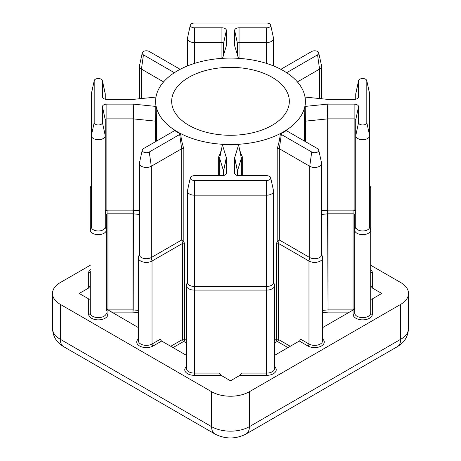 <?xml version="1.0" encoding="UTF-8"?>
<svg xmlns="http://www.w3.org/2000/svg" width="461" height="461" viewBox="0 0 461 461"><rect width="100%" height="100%" fill="white"/><g stroke="black" fill="none" stroke-linecap="round" stroke-linejoin="round"><path stroke-width="0.69" d="M272.099 77.298A58.829 33.964 0 0 0 207.986 69.934A58.829 33.964 0 0 0 171.671 101.316A58.829 33.964 0 0 0 188.901 125.329A58.829 33.964 0 0 0 253.014 132.693A58.829 33.964 0 0 0 289.329 101.316A58.829 33.964 0 0 0 272.099 77.298M223.545 175.514L223.545 171.129A1.602 0.928 0 0 0 223.522 170.968L219.643 158.256A1.602 0.928 0 0 0 219.194 157.766A1.602 0.928 0 0 0 218.324 157.506C220.335 153.559 221.689 149.301 222.375 144.725A4.431 2.559 180 0 1 222.427 144.875L226.311 157.581A4.431 2.559 180 0 1 226.374 158.025L226.374 173.129A4.431 2.559 180 0 1 226.339 173.445A4.431 2.559 180 0 1 221.943 175.687L194.398 175.687A4.126 2.38 0 0 0 190.307 177.773A4.126 2.38 0 0 0 194.398 180.453L266.602 180.453A4.126 2.38 0 0 0 270.693 177.773A4.126 2.38 0 0 0 269.518 176.384A4.126 2.38 0 0 0 266.602 175.687L239.057 175.687A4.431 2.559 180 0 1 235.923 174.938A4.431 2.559 180 0 1 234.661 173.445A4.431 2.559 180 0 1 234.626 173.129L234.626 158.025A4.431 2.559 180 0 1 234.689 157.581L238.573 144.875A4.431 2.559 180 0 1 238.625 144.725C239.317 149.306 240.665 153.565 242.676 157.506A1.602 0.928 0 0 0 241.357 158.256L237.478 170.968A1.602 0.928 0 0 0 237.455 171.129L237.455 175.514M155.985 97.069A4.431 2.559 180 0 1 155.806 97.092L133.799 99.328A4.431 2.559 180 0 1 133.027 99.369L106.866 99.369A4.431 2.559 180 0 1 103.731 98.619A4.431 2.559 180 0 1 102.469 97.127A4.431 2.559 180 0 1 102.434 96.81L102.434 80.906A4.126 2.38 0 0 0 102.4 80.612A4.126 2.38 0 0 0 101.224 79.223A4.126 2.38 0 0 0 96.971 78.652A4.126 2.38 0 0 0 94.217 80.612A4.126 2.38 0 0 0 94.188 80.906L94.188 122.591A4.126 2.38 0 0 0 98.308 124.971A4.126 2.38 0 0 0 102.434 122.591L102.434 106.693A4.431 2.559 180 0 1 106.866 104.128L133.027 104.128A4.431 2.559 180 0 1 133.799 104.169L155.806 106.41A4.431 2.559 180 0 1 156.066 106.439L156.619 121.883A1.602 0.928 0 0 0 156.17 121.376A1.602 0.928 0 0 0 155.317 121.122L133.304 118.88A1.602 0.928 0 0 0 133.027 118.863L106.866 118.863A1.602 0.928 0 0 0 105.264 119.791L105.264 226.962A6.955 4.016 0 0 1 98.308 230.978A6.955 4.016 0 0 1 91.359 226.962L91.359 94.009A6.955 4.016 180 0 1 91.411 93.508L94.217 80.612M286.679 72.734A4.431 2.559 180 0 1 287.157 72.406L317.56 54.853A4.126 2.38 0 0 0 318.735 52.871A4.126 2.38 0 0 0 317.56 51.488A4.126 2.38 0 0 0 311.728 51.488L281.325 69.041A4.431 2.559 180 0 1 280.807 69.294M238.481 58.328L234.689 45.921A4.431 2.559 180 0 1 234.661 45.795A4.431 2.559 180 0 1 234.626 45.472L234.626 30.374A4.431 2.559 180 0 1 239.057 27.81L266.602 27.81A4.126 2.38 0 0 0 270.693 25.136A4.126 2.38 0 0 0 269.518 23.747A4.126 2.38 0 0 0 266.602 23.05L194.398 23.05A4.126 2.38 0 0 0 190.307 25.136A4.126 2.38 0 0 0 194.398 27.81L221.943 27.81A4.431 2.559 180 0 1 226.374 30.374L226.374 45.472A4.431 2.559 180 0 1 226.339 45.795A4.431 2.559 180 0 1 226.311 45.921L222.519 58.328M139.401 214.451L133.212 213.823A1.602 0.928 0 0 0 132.935 213.806L107.937 213.806A1.602 0.928 0 0 0 106.33 214.734L106.33 230.022A8.021 4.633 180 0 1 98.308 234.649A8.021 4.633 180 0 1 90.287 230.022L90.287 188.336A8.021 4.633 180 0 1 90.454 187.397L91.359 184.867M106.33 307.798L107.937 310.034L107.937 314.298A9.629 5.561 180 0 1 98.308 319.859A9.629 5.561 180 0 1 88.685 314.298A1.602 1.308 180 0 0 90.287 312.99L90.287 271.304A1.602 1.308 180 0 1 88.685 272.612A9.629 5.561 180 0 1 90.287 269.541M366.783 80.612L369.589 93.508A6.955 4.016 180 0 1 369.641 94.009L369.641 135.695A6.955 4.016 180 0 1 362.692 139.706A6.955 4.016 180 0 1 355.736 135.695L355.736 119.791A1.602 0.928 0 0 0 354.134 118.863L327.973 118.863A1.602 0.928 0 0 0 327.696 118.88L305.683 121.122A1.602 0.928 0 0 0 304.381 121.883L304.934 106.439A4.431 2.559 180 0 1 305.194 106.41L327.201 104.169A4.431 2.559 180 0 1 327.973 104.128L354.134 104.128A4.431 2.559 180 0 1 358.566 106.693L358.566 122.591A4.126 2.38 0 0 0 362.692 124.971A4.126 2.38 0 0 0 366.812 122.591L366.812 80.906A4.126 2.38 0 0 0 366.783 80.612A4.126 2.38 0 0 0 365.608 79.223A4.126 2.38 0 0 0 361.355 78.652A4.126 2.38 0 0 0 358.6 80.612A4.126 2.38 0 0 0 358.566 80.906L358.566 96.81A4.431 2.559 180 0 1 358.531 97.127A4.431 2.559 180 0 1 354.134 99.369L327.973 99.369A4.431 2.559 180 0 1 327.201 99.328L305.194 97.092A4.431 2.559 180 0 1 305.015 97.069M355.736 99.196L355.736 94.009A6.955 4.016 180 0 1 355.794 93.508L358.6 80.612M177.554 131.881A74.878 43.23 0 0 0 259.151 141.25A74.878 43.23 0 0 0 305.378 101.316A74.878 43.23 0 0 0 283.446 70.746A74.878 43.23 0 0 0 201.849 61.376A74.878 43.23 0 0 0 155.622 101.316A74.878 43.23 0 0 0 177.554 131.881M142.265 150.032A4.126 2.38 0 0 1 143.44 148.649L173.843 131.091A4.431 2.559 180 0 0 174.598 130.509A74.878 43.23 0 0 0 177.554 132.319A74.878 43.23 0 0 0 180.683 134.024C181.19 138.911 182.228 143.786 183.812 148.649A1.602 0.928 0 0 0 181.674 148.719L151.271 166.271A6.955 4.016 180 0 1 143.694 167.141A6.955 4.016 180 0 1 139.401 163.43A6.955 4.016 180 0 1 139.458 162.929L142.265 150.032A4.126 2.38 0 0 0 144.541 152.47A4.126 2.38 0 0 0 149.272 152.015L179.675 134.462A4.431 2.559 180 0 1 180.683 134.024M183.812 148.649L183.812 242.054L184.642 243.35A1.602 0.928 0 0 0 182.521 243.425L152.026 261.03A8.021 4.633 180 0 1 143.285 262.038A8.021 4.633 180 0 1 138.335 257.757A8.021 4.633 180 0 1 138.496 256.823L139.401 254.293M222.375 144.725A74.878 43.23 0 0 0 238.625 144.725M321.599 254.293L322.504 256.823A8.021 4.633 180 0 1 322.665 257.757A8.021 4.633 180 0 1 317.715 262.038A8.021 4.633 180 0 1 308.974 261.03L278.479 243.425A1.602 0.928 0 0 0 276.358 243.35L277.188 242.054L277.188 148.649C278.772 143.78 279.815 138.905 280.317 134.024A74.878 43.23 0 0 0 286.402 130.509A4.431 2.559 180 0 0 287.157 131.091L317.56 148.649A4.126 2.38 0 0 1 318.735 150.032L321.542 162.929A6.955 4.016 180 0 1 321.599 163.43A6.955 4.016 180 0 1 317.306 167.141A6.955 4.016 180 0 1 309.729 166.271L279.326 148.719A1.602 0.928 0 0 0 277.188 148.649M304.934 106.439A74.878 43.23 0 0 0 305.378 101.748L305.378 101.316M133.799 104.169L133.304 118.88L133.304 210.147L139.401 210.769M133.304 210.147A1.602 0.928 0 0 0 133.027 210.135L133.027 104.128M106.866 104.128L106.866 210.135L133.027 210.135M138.335 312.667L132.935 312.114L132.935 210.135A2.674 1.544 180 0 1 133.396 210.158L133.212 309.896L138.335 310.414M155.622 101.316L155.622 101.748A74.878 43.23 0 0 0 156.066 106.439M106.866 210.135A1.602 0.928 0 0 0 105.264 211.057M106.33 214.734L105.264 211.68A2.674 1.544 180 0 1 107.937 210.135L107.937 309.878L132.935 309.878A1.602 0.928 180 0 1 133.212 309.896L132.935 312.114L111.545 312.114M90.287 265.236L60.316 282.541A26.744 15.438 0 0 0 52.485 293.455A26.744 15.438 0 0 0 60.316 304.375L211.593 391.712A26.744 15.438 0 0 0 249.407 391.712L400.684 304.375A26.744 15.438 0 0 0 408.515 293.455A26.744 15.438 0 0 0 400.684 282.541L370.713 265.236M381.771 293.455L372.315 287.998L370.713 285.762L370.713 230.022L370.713 298.532C370.817 299.264 371.347 299.391 372.315 298.918L381.771 293.455M322.665 327.581L353.063 310.034L354.67 307.798M274.623 355.322L299.327 341.054A1.602 0.928 120 0 0 300.463 339.089L308.974 344.004A8.021 4.633 0 0 0 317.715 345.007A8.021 4.633 0 0 0 322.665 340.731L322.665 257.757M273.552 282.028L274.456 284.558A8.021 4.633 180 0 1 274.623 285.497A8.021 4.633 180 0 1 266.602 290.125L194.398 290.125A8.021 4.633 180 0 1 186.377 285.497L186.377 368.466A8.021 4.633 0 0 0 194.398 373.099L219.442 373.099L221.044 375.335L230.5 380.792L239.956 375.335L241.558 373.099L266.602 373.099L266.602 375.335L239.956 375.335M138.335 257.757L138.335 340.731A8.021 4.633 0 0 0 143.285 345.007A8.021 4.633 0 0 0 152.026 344.004L160.537 339.089A1.602 0.928 -120 0 0 161.673 341.054L186.377 355.322M107.713 309.89A1.602 0.928 180 0 1 107.937 309.878L138.335 327.581M90.287 285.762L88.685 287.998L79.229 293.455L88.685 298.918C89.653 299.391 90.183 299.264 90.287 298.532M327.973 104.128L327.973 210.135L354.134 210.135L354.134 104.128M327.973 210.135A1.602 0.928 0 0 0 327.696 210.147L327.604 210.158A2.674 1.544 180 0 1 328.065 210.135L328.065 213.806A1.602 0.928 0 0 0 327.788 213.823L321.599 214.451M355.736 211.057A1.602 0.928 0 0 0 354.134 210.135M322.665 310.414L327.788 309.896A1.602 0.928 180 0 1 328.065 309.878L353.063 309.878L353.063 210.135A2.674 1.544 180 0 1 355.736 211.68L354.67 214.734A1.602 0.928 0 0 0 353.063 213.806L328.065 213.806L328.065 312.114L322.665 312.667M370.713 312.944L370.713 285.762M369.641 184.867L370.546 187.397A8.021 4.633 180 0 1 370.713 188.336L370.713 230.022A8.021 4.633 180 0 1 362.692 234.649A8.021 4.633 180 0 1 354.67 230.022L354.67 312.99A8.021 4.633 0 0 0 362.692 317.623A8.021 4.633 0 0 0 370.713 312.99A1.602 1.308 0 0 0 372.315 314.298A9.629 5.561 180 0 1 362.692 319.859A9.629 5.561 180 0 1 353.063 314.298L353.063 309.878A1.602 0.928 180 0 1 353.287 309.89M358.566 122.591L355.736 135.695L355.736 226.962L354.67 230.022L354.67 214.734M349.455 312.114L328.065 312.114L327.604 210.158L321.599 210.769M369.641 135.695L369.641 226.962L369.641 135.695L366.812 122.591M355.736 226.962A6.955 4.016 0 0 0 362.692 230.978A6.955 4.016 0 0 0 369.641 226.962L370.713 230.022M280.317 134.024A4.431 2.559 180 0 1 281.325 134.462L311.728 152.015A4.126 2.38 0 0 0 316.459 152.47A4.126 2.38 0 0 0 318.735 150.032M311.728 152.015L309.729 166.271L309.729 257.538L279.326 239.985L277.188 242.054M322.665 338.968A9.629 5.561 180 0 1 320.741 346.344A9.629 5.561 180 0 1 307.839 345.969A1.602 0.928 120 0 0 308.974 344.004L308.974 261.03L309.729 257.538A6.955 4.016 0 0 0 317.306 258.408A6.955 4.016 0 0 0 321.599 254.703L321.599 163.43M105.264 226.962L106.33 230.022L106.33 310.806M186.377 285.497A8.021 4.633 180 0 1 186.544 284.558L187.448 282.028M223.545 54.963L223.545 43.472A1.602 0.928 0 0 0 221.943 42.545L194.398 42.545A6.955 4.016 180 0 1 187.448 38.534A6.955 4.016 180 0 1 187.5 38.033L190.307 25.136M270.693 25.136L273.5 38.033A6.955 4.016 180 0 1 273.552 38.534A6.955 4.016 180 0 1 266.602 42.545L239.057 42.545A1.602 0.928 0 0 0 237.455 43.472L237.455 54.963M318.735 52.871L321.542 65.767A6.955 4.016 180 0 1 321.599 66.269A6.955 4.016 180 0 1 319.559 69.11L297.403 81.902M102.4 80.612L105.206 93.508A6.955 4.016 180 0 1 105.264 94.009L105.264 99.196M102.434 122.591L105.264 135.695A6.955 4.016 180 0 1 98.308 139.706A6.955 4.016 180 0 1 91.359 135.695L94.188 122.591M180.193 69.294A4.431 2.559 180 0 1 179.675 69.041L149.272 51.488A4.126 2.38 0 0 0 145.019 50.917A4.126 2.38 0 0 0 142.265 52.871A4.126 2.38 0 0 0 143.44 54.853L173.843 72.406A4.431 2.559 180 0 1 174.321 72.734M163.597 81.902L141.441 69.11A6.955 4.016 180 0 1 139.401 66.269A6.955 4.016 180 0 1 139.458 65.767L142.265 52.871M270.693 177.773L273.5 190.67A6.955 4.016 180 0 1 273.552 191.171A6.955 4.016 180 0 1 266.602 195.182L194.398 195.182A6.955 4.016 180 0 1 187.448 191.171A6.955 4.016 180 0 1 187.5 190.67L190.307 177.773M187.448 191.171L187.448 282.437A6.955 4.016 0 0 0 194.398 286.454L266.602 286.454A6.955 4.016 0 0 0 273.552 282.437L273.552 191.171M139.401 163.43L139.401 254.703A6.955 4.016 0 0 0 143.694 258.408A6.955 4.016 0 0 0 151.271 257.538L181.674 239.985L181.674 148.719L179.675 134.462M183.812 242.054L181.674 239.985M287.981 347.606L277.343 341.463A1.602 0.801 65.9 0 1 276.358 339.423L276.358 243.35M370.713 269.541A9.629 5.561 180 0 1 372.315 272.612A1.602 1.308 0 0 1 370.713 271.304M266.602 180.453L266.602 373.099A8.021 4.633 0 0 0 274.623 368.466L274.623 285.497M274.623 366.702A9.629 5.561 180 0 1 275.084 372.407A9.629 5.561 180 0 1 266.602 375.335M91.359 94.009L94.188 80.906M222.427 144.875L219.643 158.256L219.643 175.687M156.619 121.883L156.619 141.037M90.287 188.336L91.359 185.276M355.736 94.009L358.566 80.906M184.642 243.35L184.642 339.423A74.878 43.23 0 0 0 186.377 340.172M218.324 175.687L218.324 157.506M242.676 157.506L242.676 175.687M274.623 340.172A74.878 43.23 0 0 0 276.358 339.423A1.602 0.928 180 0 1 278.479 339.498L290.251 346.297M304.381 141.037L304.381 121.883M372.315 272.612L372.315 287.998M372.315 298.918L372.315 314.298M307.839 345.969L299.327 341.054M221.044 375.335L194.398 375.335A9.629 5.561 180 0 1 185.916 372.407A9.629 5.561 180 0 1 186.377 366.702M161.673 341.054L153.161 345.969A9.629 5.561 180 0 1 140.259 346.344A9.629 5.561 180 0 1 138.335 338.968M88.685 314.298L88.685 298.918M88.685 287.998L88.685 272.612M186.377 342.627A76.48 44.158 180 0 1 183.657 341.463L173.019 347.606M279.228 239.951L278.479 243.425L278.479 339.498A1.602 0.928 120 0 1 277.343 341.463A76.48 44.158 180 0 1 274.623 342.627M60.316 304.375L60.316 339.308L211.593 426.644L211.593 391.712M249.407 391.712L249.407 426.644L400.684 339.308L400.684 304.375M52.485 328.393A26.744 15.438 0 0 0 60.316 339.308A16.043 9.266 -60 0 0 63.641 346.655C58.426 343.491 53.124 338.789 52.485 328.393L52.485 293.455M63.641 346.655L214.912 433.991A16.043 9.266 120 0 1 211.593 426.644A26.744 15.438 0 0 0 249.407 426.644A16.043 9.266 60 0 1 246.088 433.991L397.359 346.655A16.043 9.266 60 0 0 400.684 339.308A26.744 15.438 0 0 0 408.515 328.393L408.515 293.455M327.696 210.147L327.696 118.88L327.201 104.169M305.194 106.41L305.683 141.792M281.325 134.462L279.326 148.719L279.326 239.985M370.713 188.336L369.641 185.276M358.433 97.438L358.566 96.81M369.641 94.009L366.812 80.906M355.736 119.791L358.566 106.693M90.287 312.99A8.021 4.633 0 0 0 98.308 317.623A8.021 4.633 0 0 0 106.33 312.99A1.602 1.308 0 0 0 107.937 314.298M194.398 180.453L194.398 375.335M149.272 152.015L151.271 166.271L151.271 257.538L152.026 261.03L152.026 344.004A1.602 0.928 60 0 0 153.161 345.969M170.749 346.297L182.521 339.498L182.521 243.425L181.772 239.951M266.602 27.81L266.602 63.439M239.057 27.81L239.057 58.368M194.398 27.81L194.398 63.439M221.943 58.368L221.943 27.81M317.56 54.853L319.559 69.11L319.559 98.55M155.317 141.792L155.806 106.41M143.44 54.853L141.441 69.11L141.441 98.55M241.357 175.687L241.357 158.256L238.573 144.875M234.689 157.581L237.478 170.968L237.478 175.52M223.522 175.52L223.522 170.968L226.311 157.581M182.521 339.498A1.602 0.928 180 0 1 184.642 339.423A1.602 0.801 -65.9 0 1 183.657 341.463A1.602 0.928 -120 0 1 182.521 339.498M90.287 230.022L91.359 226.962M226.213 46.238L226.374 45.472M223.545 43.472L226.374 30.374M237.455 43.472L234.626 30.374M234.787 46.238L234.626 45.472M287.255 73.115L287.157 72.406M105.264 119.791L102.434 106.693M105.264 94.009L102.434 80.906M102.567 97.438L102.434 96.81M173.745 73.115L173.843 72.406M237.455 171.129L234.626 158.025M234.758 173.757L234.626 173.129M226.242 173.757L226.374 173.129M223.545 171.129L226.374 158.025M353.063 314.298A1.602 1.308 180 0 0 354.67 312.99M214.912 433.991C225.302 439.275 235.698 439.275 246.088 433.991M397.359 346.655C402.574 343.491 407.876 338.789 408.515 328.393M273.552 38.534L273.552 65.946M187.448 38.534L187.448 65.946M321.599 66.269L321.599 98.758M139.401 66.269L139.401 98.758"/></g></svg>

